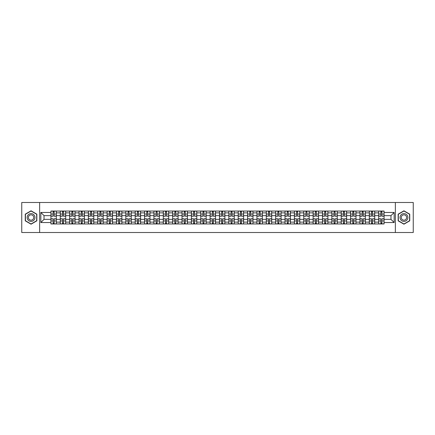 <?xml version="1.0" encoding="UTF-8"?>
<svg xmlns="http://www.w3.org/2000/svg" width="435" height="435" viewBox="0 0 435 435"><rect width="100%" height="100%" fill="white"/><g stroke="black" fill="none" stroke-linecap="round" stroke-linejoin="round"><path stroke-width="0.65" d="M395.361 232.507L413.25 232.507L413.25 202.492L21.75 202.492L21.75 232.507L395.361 232.507L395.361 202.492M60.286 223.954L60.286 212.878L56.327 212.878L56.327 223.954M56.327 212.878L56.327 211.046M60.286 212.878L60.286 211.046M65.69 211.046L65.69 223.954M69.654 223.954L69.654 211.046M75.054 211.046L75.054 223.954M79.018 223.954L79.018 211.046M84.417 211.046L84.417 223.954M88.381 223.954L88.381 211.046M93.781 211.046L93.781 223.954M97.744 223.954L97.744 211.046M103.149 211.046L103.149 223.954M107.108 223.954L107.108 211.046M112.513 211.046L112.513 223.954M116.471 223.954L116.471 211.046M121.876 211.046L121.876 223.954M125.84 223.954L125.84 211.046M131.239 211.046L131.239 223.954M135.203 223.954L135.203 211.046M140.603 211.046L140.603 223.954M144.567 223.954L144.567 211.046M149.966 211.046L149.966 223.954M153.93 223.954L153.93 211.046M159.335 211.046L159.335 223.954M163.294 223.954L163.294 211.046M168.698 211.046L168.698 223.954M172.657 223.954L172.657 211.046M178.062 211.046L178.062 223.954M182.026 223.954L182.026 211.046M187.425 211.046L187.425 223.954M191.389 223.954L191.389 211.046M196.789 211.046L196.789 223.954M200.752 223.954L200.752 211.046M206.157 211.046L206.157 223.954M210.116 223.954L210.116 211.046M215.521 211.046L215.521 223.954M219.479 223.954L219.479 211.046M224.884 211.046L224.884 223.954M228.843 223.954L228.843 211.046M234.247 211.046L234.247 223.954M238.211 223.954L238.211 211.046M243.611 211.046L243.611 223.954M247.575 223.954L247.575 211.046M252.974 211.046L252.974 223.954M256.938 223.954L256.938 211.046M262.343 211.046L262.343 223.954M266.302 223.954L266.302 211.046M271.706 211.046L271.706 223.954M275.665 223.954L275.665 211.046M281.07 211.046L281.07 223.954M285.034 223.954L285.034 211.046M290.433 211.046L290.433 223.954M294.397 223.954L294.397 211.046M299.797 211.046L299.797 223.954M303.76 223.954L303.76 211.046M309.16 211.046L309.16 223.954M313.124 223.954L313.124 211.046M318.529 211.046L318.529 223.954M322.487 223.954L322.487 211.046M327.892 211.046L327.892 223.954M331.851 223.954L331.851 211.046M337.255 211.046L337.255 223.954M341.219 223.954L341.219 211.046M346.619 211.046L346.619 223.954M350.583 223.954L350.583 211.046M355.982 211.046L355.982 223.954M359.946 223.954L359.946 211.046M365.346 211.046L365.346 223.954M369.31 223.954L369.31 211.046M374.714 211.046L374.714 223.954M378.673 223.954L378.673 211.046M378.673 219.36L374.714 219.36M369.31 219.36L365.346 219.36M359.946 219.36L355.982 219.36M350.583 219.36L346.619 219.36M341.219 219.36L337.255 219.36M331.851 219.36L327.892 219.36M322.487 219.36L318.529 219.36M313.124 219.36L309.16 219.36M303.76 219.36L299.797 219.36M294.397 219.36L290.433 219.36M285.034 219.36L281.07 219.36M275.665 219.36L271.706 219.36M266.302 219.36L262.343 219.36M256.938 219.36L252.974 219.36M247.575 219.36L243.611 219.36M238.211 219.36L234.247 219.36M228.843 219.36L224.884 219.36M219.479 219.36L215.521 219.36M210.116 219.36L206.157 219.36M200.752 219.36L196.789 219.36M191.389 219.36L187.425 219.36M182.026 219.36L178.062 219.36M172.657 219.36L168.698 219.36M163.294 219.36L159.335 219.36M153.93 219.36L149.966 219.36M144.567 219.36L140.603 219.36M135.203 219.36L131.239 219.36M125.84 219.36L121.876 219.36M116.471 219.36L112.513 219.36M107.108 219.36L103.149 219.36M97.744 219.36L93.781 219.36M88.381 219.36L84.417 219.36M79.018 219.36L75.054 219.36M69.654 219.36L65.69 219.36M60.286 219.36L56.327 219.36M378.673 215.64L374.714 215.64M369.31 215.64L365.346 215.64M359.946 215.64L355.982 215.64M350.583 215.64L346.619 215.64M341.219 215.64L337.255 215.64M331.851 215.64L327.892 215.64M322.487 215.64L318.529 215.64M313.124 215.64L309.16 215.64M303.76 215.64L299.797 215.64M294.397 215.64L290.433 215.64M285.034 215.64L281.07 215.64M275.665 215.64L271.706 215.64M266.302 215.64L262.343 215.64M256.938 215.64L252.974 215.64M247.575 215.64L243.611 215.64M238.211 215.64L234.247 215.64M228.843 215.64L224.884 215.64M219.479 215.64L215.521 215.64M210.116 215.64L206.157 215.64M200.752 215.64L196.789 215.64M191.389 215.64L187.425 215.64M182.026 215.64L178.062 215.64M172.657 215.64L168.698 215.64M163.294 215.64L159.335 215.64M153.93 215.64L149.966 215.64M144.567 215.64L140.603 215.64M135.203 215.64L131.239 215.64M125.84 215.64L121.876 215.64M116.471 215.64L112.513 215.64M107.108 215.64L103.149 215.64M97.744 215.64L93.781 215.64M88.381 215.64L84.417 215.64M79.018 215.64L75.054 215.64M69.654 215.64L65.69 215.64M60.286 215.64L56.327 215.64M44.022 219.36L50.922 219.36L50.922 215.64L44.022 215.64L44.022 219.36L40.841 222.541L40.841 212.459L50.922 212.459L50.922 215.64M384.078 215.64L384.078 219.36L390.978 219.36L390.978 215.64L384.078 215.64L384.078 211.046L50.922 211.046L50.922 212.459M384.078 212.459L394.159 212.459L394.159 222.541L384.078 222.541L384.078 219.36M50.922 219.36L50.922 223.954L384.078 223.954L384.078 222.541M50.922 222.541L40.841 222.541M39.639 232.507L39.639 202.492M36.844 214.156L31.054 210.812L25.263 214.156L25.263 220.844L31.054 224.188L36.844 220.844L36.844 214.156M409.737 214.156L403.946 210.812L398.155 214.156L398.155 220.844L403.946 224.188L409.737 220.844L409.737 214.156M54.136 223.052L53.114 223.052M53.114 211.948L54.136 211.948M63.499 223.052L62.477 223.052M62.477 211.948L63.499 211.948M72.862 223.052L71.846 223.052M71.846 211.948L72.862 211.948M82.226 223.052L81.209 223.052M81.209 211.948L82.226 211.948M91.595 223.052L90.572 223.052M90.572 211.948L91.595 211.948M100.958 223.052L99.936 223.052M99.936 211.948L100.958 211.948M110.321 223.052L109.299 223.052M109.299 211.948L110.321 211.948M119.685 223.052L118.663 223.052M118.663 211.948L119.685 211.948M129.048 223.052L128.031 223.052M128.031 211.948L129.048 211.948M138.412 223.052L137.395 223.052M137.395 211.948L138.412 211.948M147.78 223.052L146.758 223.052M146.758 211.948L147.78 211.948M157.144 223.052L156.121 223.052M156.121 211.948L157.144 211.948M166.507 223.052L165.485 223.052M165.485 211.948L166.507 211.948M175.87 223.052L174.848 223.052M174.848 211.948L175.87 211.948M185.234 223.052L184.217 223.052M184.217 211.948L185.234 211.948M194.597 223.052L193.58 223.052M193.58 211.948L194.597 211.948M203.966 223.052L202.944 223.052M202.944 211.948L203.966 211.948M213.329 223.052L212.307 223.052M212.307 211.948L213.329 211.948M222.693 223.052L221.671 223.052M221.671 211.948L222.693 211.948M232.056 223.052L231.034 223.052M231.034 211.948L232.056 211.948M241.42 223.052L240.403 223.052M240.403 211.948L241.42 211.948M250.783 223.052L249.766 223.052M249.766 211.948L250.783 211.948M260.152 223.052L259.13 223.052M259.13 211.948L260.152 211.948M269.515 223.052L268.493 223.052M268.493 211.948L269.515 211.948M278.878 223.052L277.856 223.052M277.856 211.948L278.878 211.948M288.242 223.052L287.22 223.052M287.22 211.948L288.242 211.948M297.605 223.052L296.588 223.052M296.588 211.948L297.605 211.948M306.969 223.052L305.952 223.052M305.952 211.948L306.969 211.948M316.337 223.052L315.315 223.052M315.315 211.948L316.337 211.948M325.701 223.052L324.679 223.052M324.679 211.948L325.701 211.948M335.064 223.052L334.042 223.052M334.042 211.948L335.064 211.948M344.428 223.052L343.405 223.052M343.405 211.948L344.428 211.948M353.791 223.052L352.774 223.052M352.774 211.948L353.791 211.948M363.154 223.052L362.137 223.052M362.137 211.948L363.154 211.948M372.523 223.052L371.501 223.052M371.501 211.948L372.523 211.948M381.887 223.052L380.864 223.052M380.864 211.948L381.887 211.948M40.841 212.459L44.022 215.64M390.978 219.36L394.159 222.541M390.978 215.64L394.159 212.459M54.136 216.211L54.136 211.105L56.294 211.105L56.294 216.211L54.136 216.211M53.114 211.888L54.136 211.888M53.114 211.105L50.955 211.105L50.955 216.211L53.114 216.211L53.114 211.105L54.136 211.105M53.114 218.789L53.114 223.894L50.955 223.894L50.955 218.789L53.114 218.789M54.136 223.111L53.114 223.111M54.136 223.894L56.294 223.894L56.294 218.789L54.136 218.789L54.136 223.894L53.114 223.894M63.499 216.211L63.499 211.105L65.658 211.105L65.658 216.211L63.499 216.211M62.477 211.888L63.499 211.888M62.477 211.105L60.318 211.105L60.318 216.211L62.477 216.211L62.477 211.105L63.499 211.105M72.862 216.211L72.862 211.105L75.027 211.105L75.027 216.211L72.862 216.211M71.846 211.888L72.862 211.888M71.846 211.105L69.682 211.105L69.682 216.211L71.846 216.211L71.846 211.105L72.862 211.105M27.677 219.452A3.904 3.904 0 0 0 33.006 220.877A3.904 3.904 0 0 0 34.436 215.548A3.904 3.904 0 0 0 29.101 214.123A3.904 3.904 0 0 0 27.677 219.452M28.743 218.838A2.67 2.67 0 0 0 32.391 219.811A2.67 2.67 0 0 0 33.37 216.162A2.67 2.67 0 0 0 29.721 215.189A2.67 2.67 0 0 0 28.743 218.838M31.054 211.018L36.665 214.259L36.665 220.741L31.054 223.981L25.442 220.741L25.442 214.259L31.054 211.018M400.564 219.452A3.904 3.904 0 0 0 405.898 220.877A3.904 3.904 0 0 0 407.323 215.548A3.904 3.904 0 0 0 401.994 214.123A3.904 3.904 0 0 0 400.564 219.452M401.63 218.838A2.67 2.67 0 0 0 405.279 219.811A2.67 2.67 0 0 0 406.257 216.162A2.67 2.67 0 0 0 402.609 215.189A2.67 2.67 0 0 0 401.63 218.838M403.946 211.018L409.558 214.259L409.558 220.741L403.946 223.981L398.335 220.741L398.335 214.259L403.946 211.018M62.477 218.789L62.477 223.894L60.318 223.894L60.318 218.789L62.477 218.789M63.499 223.111L62.477 223.111M63.499 223.894L65.658 223.894L65.658 218.789L63.499 218.789L63.499 223.894L62.477 223.894M71.846 218.789L71.846 223.894L69.682 223.894L69.682 218.789L71.846 218.789M72.862 223.111L71.846 223.111M72.862 223.894L75.027 223.894L75.027 218.789L72.862 218.789L72.862 223.894L71.846 223.894M82.226 216.211L82.226 211.105L84.39 211.105L84.39 216.211L82.226 216.211M81.209 211.888L82.226 211.888M81.209 211.105L79.045 211.105L79.045 216.211L81.209 216.211L81.209 211.105L82.226 211.105M91.595 216.211L91.595 211.105L93.753 211.105L93.753 216.211L91.595 216.211M90.572 211.888L91.595 211.888M90.572 211.105L88.408 211.105L88.408 216.211L90.572 216.211L90.572 211.105L91.595 211.105M100.958 216.211L100.958 211.105L103.117 211.105L103.117 216.211L100.958 216.211M99.936 211.888L100.958 211.888M99.936 211.105L97.777 211.105L97.777 216.211L99.936 216.211L99.936 211.105L100.958 211.105M81.209 218.789L81.209 223.894L79.045 223.894L79.045 218.789L81.209 218.789M82.226 223.111L81.209 223.111M82.226 223.894L84.39 223.894L84.39 218.789L82.226 218.789L82.226 223.894L81.209 223.894M90.572 218.789L90.572 223.894L88.408 223.894L88.408 218.789L90.572 218.789M91.595 223.111L90.572 223.111M91.595 223.894L93.753 223.894L93.753 218.789L91.595 218.789L91.595 223.894L90.572 223.894M99.936 218.789L99.936 223.894L97.777 223.894L97.777 218.789L99.936 218.789M100.958 223.111L99.936 223.111M100.958 223.894L103.117 223.894L103.117 218.789L100.958 218.789L100.958 223.894L99.936 223.894M110.321 216.211L110.321 211.105L112.48 211.105L112.48 216.211L110.321 216.211M109.299 211.888L110.321 211.888M109.299 211.105L107.14 211.105L107.14 216.211L109.299 216.211L109.299 211.105L110.321 211.105M109.299 218.789L109.299 223.894L107.14 223.894L107.14 218.789L109.299 218.789M110.321 223.111L109.299 223.111M110.321 223.894L112.48 223.894L112.48 218.789L110.321 218.789L110.321 223.894L109.299 223.894M119.685 216.211L119.685 211.105L121.843 211.105L121.843 216.211L119.685 216.211M118.663 211.888L119.685 211.888M118.663 211.105L116.504 211.105L116.504 216.211L118.663 216.211L118.663 211.105L119.685 211.105M118.663 218.789L118.663 223.894L116.504 223.894L116.504 218.789L118.663 218.789M119.685 223.111L118.663 223.111M119.685 223.894L121.843 223.894L121.843 218.789L119.685 218.789L119.685 223.894L118.663 223.894M129.048 216.211L129.048 211.105L131.212 211.105L131.212 216.211L129.048 216.211M128.031 211.888L129.048 211.888M128.031 211.105L125.867 211.105L125.867 216.211L128.031 216.211L128.031 211.105L129.048 211.105M128.031 218.789L128.031 223.894L125.867 223.894L125.867 218.789L128.031 218.789M129.048 223.111L128.031 223.111M129.048 223.894L131.212 223.894L131.212 218.789L129.048 218.789L129.048 223.894L128.031 223.894M138.412 216.211L138.412 211.105L140.576 211.105L140.576 216.211L138.412 216.211M137.395 211.888L138.412 211.888M137.395 211.105L135.231 211.105L135.231 216.211L137.395 216.211L137.395 211.105L138.412 211.105M137.395 218.789L137.395 223.894L135.231 223.894L135.231 218.789L137.395 218.789M138.412 223.111L137.395 223.111M138.412 223.894L140.576 223.894L140.576 218.789L138.412 218.789L138.412 223.894L137.395 223.894M147.78 216.211L147.78 211.105L149.939 211.105L149.939 216.211L147.78 216.211M146.758 211.888L147.78 211.888M146.758 211.105L144.594 211.105L144.594 216.211L146.758 216.211L146.758 211.105L147.78 211.105M146.758 218.789L146.758 223.894L144.594 223.894L144.594 218.789L146.758 218.789M147.78 223.111L146.758 223.111M147.78 223.894L149.939 223.894L149.939 218.789L147.78 218.789L147.78 223.894L146.758 223.894M157.144 216.211L157.144 211.105L159.302 211.105L159.302 216.211L157.144 216.211M156.121 211.888L157.144 211.888M156.121 211.105L153.963 211.105L153.963 216.211L156.121 216.211L156.121 211.105L157.144 211.105M156.121 218.789L156.121 223.894L153.963 223.894L153.963 218.789L156.121 218.789M157.144 223.111L156.121 223.111M157.144 223.894L159.302 223.894L159.302 218.789L157.144 218.789L157.144 223.894L156.121 223.894M166.507 216.211L166.507 211.105L168.666 211.105L168.666 216.211L166.507 216.211M165.485 211.888L166.507 211.888M165.485 211.105L163.326 211.105L163.326 216.211L165.485 216.211L165.485 211.105L166.507 211.105M165.485 218.789L165.485 223.894L163.326 223.894L163.326 218.789L165.485 218.789M166.507 223.111L165.485 223.111M166.507 223.894L168.666 223.894L168.666 218.789L166.507 218.789L166.507 223.894L165.485 223.894M175.87 216.211L175.87 211.105L178.029 211.105L178.029 216.211L175.87 216.211M174.848 211.888L175.87 211.888M174.848 211.105L172.69 211.105L172.69 216.211L174.848 216.211L174.848 211.105L175.87 211.105M174.848 218.789L174.848 223.894L172.69 223.894L172.69 218.789L174.848 218.789M175.87 223.111L174.848 223.111M175.87 223.894L178.029 223.894L178.029 218.789L175.87 218.789L175.87 223.894L174.848 223.894M185.234 216.211L185.234 211.105L187.398 211.105L187.398 216.211L185.234 216.211M184.217 211.888L185.234 211.888M184.217 211.105L182.053 211.105L182.053 216.211L184.217 216.211L184.217 211.105L185.234 211.105M184.217 218.789L184.217 223.894L182.053 223.894L182.053 218.789L184.217 218.789M185.234 223.111L184.217 223.111M185.234 223.894L187.398 223.894L187.398 218.789L185.234 218.789L185.234 223.894L184.217 223.894M194.597 216.211L194.597 211.105L196.761 211.105L196.761 216.211L194.597 216.211M193.58 211.888L194.597 211.888M193.58 211.105L191.416 211.105L191.416 216.211L193.58 216.211L193.58 211.105L194.597 211.105M193.58 218.789L193.58 223.894L191.416 223.894L191.416 218.789L193.58 218.789M194.597 223.111L193.58 223.111M194.597 223.894L196.761 223.894L196.761 218.789L194.597 218.789L194.597 223.894L193.58 223.894M203.966 216.211L203.966 211.105L206.125 211.105L206.125 216.211L203.966 216.211M202.944 211.888L203.966 211.888M202.944 211.105L200.78 211.105L200.78 216.211L202.944 216.211L202.944 211.105L203.966 211.105M202.944 218.789L202.944 223.894L200.78 223.894L200.78 218.789L202.944 218.789M203.966 223.111L202.944 223.111M203.966 223.894L206.125 223.894L206.125 218.789L203.966 218.789L203.966 223.894L202.944 223.894M213.329 216.211L213.329 211.105L215.488 211.105L215.488 216.211L213.329 216.211M212.307 211.888L213.329 211.888M212.307 211.105L210.148 211.105L210.148 216.211L212.307 216.211L212.307 211.105L213.329 211.105M212.307 218.789L212.307 223.894L210.148 223.894L210.148 218.789L212.307 218.789M213.329 223.111L212.307 223.111M213.329 223.894L215.488 223.894L215.488 218.789L213.329 218.789L213.329 223.894L212.307 223.894M222.693 216.211L222.693 211.105L224.851 211.105L224.851 216.211L222.693 216.211M221.671 211.888L222.693 211.888M221.671 211.105L219.512 211.105L219.512 216.211L221.671 216.211L221.671 211.105L222.693 211.105M221.671 218.789L221.671 223.894L219.512 223.894L219.512 218.789L221.671 218.789M222.693 223.111L221.671 223.111M222.693 223.894L224.851 223.894L224.851 218.789L222.693 218.789L222.693 223.894L221.671 223.894M232.056 216.211L232.056 211.105L234.22 211.105L234.22 216.211L232.056 216.211M231.034 211.888L232.056 211.888M231.034 211.105L228.875 211.105L228.875 216.211L231.034 216.211L231.034 211.105L232.056 211.105M231.034 218.789L231.034 223.894L228.875 223.894L228.875 218.789L231.034 218.789M232.056 223.111L231.034 223.111M232.056 223.894L234.22 223.894L234.22 218.789L232.056 218.789L232.056 223.894L231.034 223.894M241.42 216.211L241.42 211.105L243.584 211.105L243.584 216.211L241.42 216.211M240.403 211.888L241.42 211.888M240.403 211.105L238.239 211.105L238.239 216.211L240.403 216.211L240.403 211.105L241.42 211.105M240.403 218.789L240.403 223.894L238.239 223.894L238.239 218.789L240.403 218.789M241.42 223.111L240.403 223.111M241.42 223.894L243.584 223.894L243.584 218.789L241.42 218.789L241.42 223.894L240.403 223.894M250.783 216.211L250.783 211.105L252.947 211.105L252.947 216.211L250.783 216.211M249.766 211.888L250.783 211.888M249.766 211.105L247.602 211.105L247.602 216.211L249.766 216.211L249.766 211.105L250.783 211.105M249.766 218.789L249.766 223.894L247.602 223.894L247.602 218.789L249.766 218.789M250.783 223.111L249.766 223.111M250.783 223.894L252.947 223.894L252.947 218.789L250.783 218.789L250.783 223.894L249.766 223.894M260.152 216.211L260.152 211.105L262.31 211.105L262.31 216.211L260.152 216.211M259.13 211.888L260.152 211.888M259.13 211.105L256.971 211.105L256.971 216.211L259.13 216.211L259.13 211.105L260.152 211.105M259.13 218.789L259.13 223.894L256.971 223.894L256.971 218.789L259.13 218.789M260.152 223.111L259.13 223.111M260.152 223.894L262.31 223.894L262.31 218.789L260.152 218.789L260.152 223.894L259.13 223.894M269.515 216.211L269.515 211.105L271.674 211.105L271.674 216.211L269.515 216.211M268.493 211.888L269.515 211.888M268.493 211.105L266.334 211.105L266.334 216.211L268.493 216.211L268.493 211.105L269.515 211.105M268.493 218.789L268.493 223.894L266.334 223.894L266.334 218.789L268.493 218.789M269.515 223.111L268.493 223.111M269.515 223.894L271.674 223.894L271.674 218.789L269.515 218.789L269.515 223.894L268.493 223.894M278.878 216.211L278.878 211.105L281.037 211.105L281.037 216.211L278.878 216.211M277.856 211.888L278.878 211.888M277.856 211.105L275.698 211.105L275.698 216.211L277.856 216.211L277.856 211.105L278.878 211.105M277.856 218.789L277.856 223.894L275.698 223.894L275.698 218.789L277.856 218.789M278.878 223.111L277.856 223.111M278.878 223.894L281.037 223.894L281.037 218.789L278.878 218.789L278.878 223.894L277.856 223.894M288.242 216.211L288.242 211.105L290.406 211.105L290.406 216.211L288.242 216.211M287.22 211.888L288.242 211.888M287.22 211.105L285.061 211.105L285.061 216.211L287.22 216.211L287.22 211.105L288.242 211.105M287.22 218.789L287.22 223.894L285.061 223.894L285.061 218.789L287.22 218.789M288.242 223.111L287.22 223.111M288.242 223.894L290.406 223.894L290.406 218.789L288.242 218.789L288.242 223.894L287.22 223.894M297.605 216.211L297.605 211.105L299.769 211.105L299.769 216.211L297.605 216.211M296.588 211.888L297.605 211.888M296.588 211.105L294.424 211.105L294.424 216.211L296.588 216.211L296.588 211.105L297.605 211.105M296.588 218.789L296.588 223.894L294.424 223.894L294.424 218.789L296.588 218.789M297.605 223.111L296.588 223.111M297.605 223.894L299.769 223.894L299.769 218.789L297.605 218.789L297.605 223.894L296.588 223.894M306.969 216.211L306.969 211.105L309.133 211.105L309.133 216.211L306.969 216.211M305.952 211.888L306.969 211.888M305.952 211.105L303.788 211.105L303.788 216.211L305.952 216.211L305.952 211.105L306.969 211.105M305.952 218.789L305.952 223.894L303.788 223.894L303.788 218.789L305.952 218.789M306.969 223.111L305.952 223.111M306.969 223.894L309.133 223.894L309.133 218.789L306.969 218.789L306.969 223.894L305.952 223.894M316.337 216.211L316.337 211.105L318.496 211.105L318.496 216.211L316.337 216.211M315.315 211.888L316.337 211.888M315.315 211.105L313.156 211.105L313.156 216.211L315.315 216.211L315.315 211.105L316.337 211.105M315.315 218.789L315.315 223.894L313.156 223.894L313.156 218.789L315.315 218.789M316.337 223.111L315.315 223.111M316.337 223.894L318.496 223.894L318.496 218.789L316.337 218.789L316.337 223.894L315.315 223.894M325.701 216.211L325.701 211.105L327.859 211.105L327.859 216.211L325.701 216.211M324.679 211.888L325.701 211.888M324.679 211.105L322.52 211.105L322.52 216.211L324.679 216.211L324.679 211.105L325.701 211.105M324.679 218.789L324.679 223.894L322.52 223.894L322.52 218.789L324.679 218.789M325.701 223.111L324.679 223.111M325.701 223.894L327.859 223.894L327.859 218.789L325.701 218.789L325.701 223.894L324.679 223.894M335.064 216.211L335.064 211.105L337.223 211.105L337.223 216.211L335.064 216.211M334.042 211.888L335.064 211.888M334.042 211.105L331.883 211.105L331.883 216.211L334.042 216.211L334.042 211.105L335.064 211.105M334.042 218.789L334.042 223.894L331.883 223.894L331.883 218.789L334.042 218.789M335.064 223.111L334.042 223.111M335.064 223.894L337.223 223.894L337.223 218.789L335.064 218.789L335.064 223.894L334.042 223.894M344.428 216.211L344.428 211.105L346.592 211.105L346.592 216.211L344.428 216.211M343.405 211.888L344.428 211.888M343.405 211.105L341.247 211.105L341.247 216.211L343.405 216.211L343.405 211.105L344.428 211.105M343.405 218.789L343.405 223.894L341.247 223.894L341.247 218.789L343.405 218.789M344.428 223.111L343.405 223.111M344.428 223.894L346.592 223.894L346.592 218.789L344.428 218.789L344.428 223.894L343.405 223.894M353.791 216.211L353.791 211.105L355.955 211.105L355.955 216.211L353.791 216.211M352.774 211.888L353.791 211.888M352.774 211.105L350.61 211.105L350.61 216.211L352.774 216.211L352.774 211.105L353.791 211.105M352.774 218.789L352.774 223.894L350.61 223.894L350.61 218.789L352.774 218.789M353.791 223.111L352.774 223.111M353.791 223.894L355.955 223.894L355.955 218.789L353.791 218.789L353.791 223.894L352.774 223.894M363.154 216.211L363.154 211.105L365.318 211.105L365.318 216.211L363.154 216.211M362.137 211.888L363.154 211.888M362.137 211.105L359.973 211.105L359.973 216.211L362.137 216.211L362.137 211.105L363.154 211.105M362.137 218.789L362.137 223.894L359.973 223.894L359.973 218.789L362.137 218.789M363.154 223.111L362.137 223.111M363.154 223.894L365.318 223.894L365.318 218.789L363.154 218.789L363.154 223.894L362.137 223.894M372.523 216.211L372.523 211.105L374.682 211.105L374.682 216.211L372.523 216.211M371.501 211.888L372.523 211.888M371.501 211.105L369.342 211.105L369.342 216.211L371.501 216.211L371.501 211.105L372.523 211.105M371.501 218.789L371.501 223.894L369.342 223.894L369.342 218.789L371.501 218.789M372.523 223.111L371.501 223.111M372.523 223.894L374.682 223.894L374.682 218.789L372.523 218.789L372.523 223.894L371.501 223.894M381.887 216.211L381.887 211.105L384.045 211.105L384.045 216.211L381.887 216.211M380.864 211.888L381.887 211.888M380.864 211.105L378.706 211.105L378.706 216.211L380.864 216.211L380.864 211.105L381.887 211.105M380.864 218.789L380.864 223.894L378.706 223.894L378.706 218.789L380.864 218.789M381.887 223.111L380.864 223.111M381.887 223.894L384.045 223.894L384.045 218.789L381.887 218.789L381.887 223.894L380.864 223.894M369.31 212.878L365.346 212.878M359.946 212.878L355.982 212.878M350.583 212.878L346.619 212.878M341.219 212.878L337.255 212.878M331.851 212.878L327.892 212.878M322.487 212.878L318.529 212.878M313.124 212.878L309.16 212.878M303.76 212.878L299.797 212.878M294.397 212.878L290.433 212.878M285.034 212.878L281.07 212.878M275.665 212.878L271.706 212.878M266.302 212.878L262.343 212.878M256.938 212.878L252.974 212.878M247.575 212.878L243.611 212.878M238.211 212.878L234.247 212.878M228.843 212.878L224.884 212.878M219.479 212.878L215.521 212.878M210.116 212.878L206.157 212.878M200.752 212.878L196.789 212.878M191.389 212.878L187.425 212.878M182.026 212.878L178.062 212.878M172.657 212.878L168.698 212.878M163.294 212.878L159.335 212.878M153.93 212.878L149.966 212.878M144.567 212.878L140.603 212.878M135.203 212.878L131.239 212.878M125.84 212.878L121.876 212.878M116.471 212.878L112.513 212.878M107.108 212.878L103.149 212.878M97.744 212.878L93.781 212.878M88.381 212.878L84.417 212.878M79.018 212.878L75.054 212.878M69.654 212.878L65.69 212.878M378.673 212.878L374.714 212.878M369.31 222.122L365.346 222.122M359.946 222.122L355.982 222.122M350.583 222.122L346.619 222.122M341.219 222.122L337.255 222.122M331.851 222.122L327.892 222.122M322.487 222.122L318.529 222.122M313.124 222.122L309.16 222.122M303.76 222.122L299.797 222.122M294.397 222.122L290.433 222.122M285.034 222.122L281.07 222.122M275.665 222.122L271.706 222.122M266.302 222.122L262.343 222.122M256.938 222.122L252.974 222.122M247.575 222.122L243.611 222.122M238.211 222.122L234.247 222.122M228.843 222.122L224.884 222.122M219.479 222.122L215.521 222.122M210.116 222.122L206.157 222.122M200.752 222.122L196.789 222.122M191.389 222.122L187.425 222.122M182.026 222.122L178.062 222.122M172.657 222.122L168.698 222.122M163.294 222.122L159.335 222.122M153.93 222.122L149.966 222.122M144.567 222.122L140.603 222.122M135.203 222.122L131.239 222.122M125.84 222.122L121.876 222.122M116.471 222.122L112.513 222.122M107.108 222.122L103.149 222.122M97.744 222.122L93.781 222.122M88.381 222.122L84.417 222.122M79.018 222.122L75.054 222.122M69.654 222.122L65.69 222.122M60.286 222.122L56.327 222.122M378.673 222.122L374.714 222.122M54.136 216.081L56.294 216.081M54.136 214.058L56.294 214.058M50.955 216.081L53.114 216.081M50.955 214.058L53.114 214.058M53.114 218.919L50.955 218.919M53.114 220.942L50.955 220.942M56.294 218.919L54.136 218.919M56.294 220.942L54.136 220.942M63.499 216.081L65.658 216.081M63.499 214.058L65.658 214.058M60.318 216.081L62.477 216.081M60.318 214.058L62.477 214.058M72.862 216.081L75.027 216.081M72.862 214.058L75.027 214.058M69.682 216.081L71.846 216.081M69.682 214.058L71.846 214.058M62.477 218.919L60.318 218.919M62.477 220.942L60.318 220.942M65.658 218.919L63.499 218.919M65.658 220.942L63.499 220.942M71.846 218.919L69.682 218.919M71.846 220.942L69.682 220.942M75.027 218.919L72.862 218.919M75.027 220.942L72.862 220.942M82.226 216.081L84.39 216.081M82.226 214.058L84.39 214.058M79.045 216.081L81.209 216.081M79.045 214.058L81.209 214.058M91.595 216.081L93.753 216.081M91.595 214.058L93.753 214.058M88.408 216.081L90.572 216.081M88.408 214.058L90.572 214.058M100.958 216.081L103.117 216.081M100.958 214.058L103.117 214.058M97.777 216.081L99.936 216.081M97.777 214.058L99.936 214.058M81.209 218.919L79.045 218.919M81.209 220.942L79.045 220.942M84.39 218.919L82.226 218.919M84.39 220.942L82.226 220.942M90.572 218.919L88.408 218.919M90.572 220.942L88.408 220.942M93.753 218.919L91.595 218.919M93.753 220.942L91.595 220.942M99.936 218.919L97.777 218.919M99.936 220.942L97.777 220.942M103.117 218.919L100.958 218.919M103.117 220.942L100.958 220.942M110.321 216.081L112.48 216.081M110.321 214.058L112.48 214.058M107.14 216.081L109.299 216.081M107.14 214.058L109.299 214.058M109.299 218.919L107.14 218.919M109.299 220.942L107.14 220.942M112.48 218.919L110.321 218.919M112.48 220.942L110.321 220.942M119.685 216.081L121.843 216.081M119.685 214.058L121.843 214.058M116.504 216.081L118.663 216.081M116.504 214.058L118.663 214.058M118.663 218.919L116.504 218.919M118.663 220.942L116.504 220.942M121.843 218.919L119.685 218.919M121.843 220.942L119.685 220.942M129.048 216.081L131.212 216.081M129.048 214.058L131.212 214.058M125.867 216.081L128.031 216.081M125.867 214.058L128.031 214.058M128.031 218.919L125.867 218.919M128.031 220.942L125.867 220.942M131.212 218.919L129.048 218.919M131.212 220.942L129.048 220.942M138.412 216.081L140.576 216.081M138.412 214.058L140.576 214.058M135.231 216.081L137.395 216.081M135.231 214.058L137.395 214.058M137.395 218.919L135.231 218.919M137.395 220.942L135.231 220.942M140.576 218.919L138.412 218.919M140.576 220.942L138.412 220.942M147.78 216.081L149.939 216.081M147.78 214.058L149.939 214.058M144.594 216.081L146.758 216.081M144.594 214.058L146.758 214.058M146.758 218.919L144.594 218.919M146.758 220.942L144.594 220.942M149.939 218.919L147.78 218.919M149.939 220.942L147.78 220.942M157.144 216.081L159.302 216.081M157.144 214.058L159.302 214.058M153.963 216.081L156.121 216.081M153.963 214.058L156.121 214.058M156.121 218.919L153.963 218.919M156.121 220.942L153.963 220.942M159.302 218.919L157.144 218.919M159.302 220.942L157.144 220.942M166.507 216.081L168.666 216.081M166.507 214.058L168.666 214.058M163.326 216.081L165.485 216.081M163.326 214.058L165.485 214.058M165.485 218.919L163.326 218.919M165.485 220.942L163.326 220.942M168.666 218.919L166.507 218.919M168.666 220.942L166.507 220.942M175.87 216.081L178.029 216.081M175.87 214.058L178.029 214.058M172.69 216.081L174.848 216.081M172.69 214.058L174.848 214.058M174.848 218.919L172.69 218.919M174.848 220.942L172.69 220.942M178.029 218.919L175.87 218.919M178.029 220.942L175.87 220.942M185.234 216.081L187.398 216.081M185.234 214.058L187.398 214.058M182.053 216.081L184.217 216.081M182.053 214.058L184.217 214.058M184.217 218.919L182.053 218.919M184.217 220.942L182.053 220.942M187.398 218.919L185.234 218.919M187.398 220.942L185.234 220.942M194.597 216.081L196.761 216.081M194.597 214.058L196.761 214.058M191.416 216.081L193.58 216.081M191.416 214.058L193.58 214.058M193.58 218.919L191.416 218.919M193.58 220.942L191.416 220.942M196.761 218.919L194.597 218.919M196.761 220.942L194.597 220.942M203.966 216.081L206.125 216.081M203.966 214.058L206.125 214.058M200.78 216.081L202.944 216.081M200.78 214.058L202.944 214.058M202.944 218.919L200.78 218.919M202.944 220.942L200.78 220.942M206.125 218.919L203.966 218.919M206.125 220.942L203.966 220.942M213.329 216.081L215.488 216.081M213.329 214.058L215.488 214.058M210.148 216.081L212.307 216.081M210.148 214.058L212.307 214.058M212.307 218.919L210.148 218.919M212.307 220.942L210.148 220.942M215.488 218.919L213.329 218.919M215.488 220.942L213.329 220.942M222.693 216.081L224.851 216.081M222.693 214.058L224.851 214.058M219.512 216.081L221.671 216.081M219.512 214.058L221.671 214.058M221.671 218.919L219.512 218.919M221.671 220.942L219.512 220.942M224.851 218.919L222.693 218.919M224.851 220.942L222.693 220.942M232.056 216.081L234.22 216.081M232.056 214.058L234.22 214.058M228.875 216.081L231.034 216.081M228.875 214.058L231.034 214.058M231.034 218.919L228.875 218.919M231.034 220.942L228.875 220.942M234.22 218.919L232.056 218.919M234.22 220.942L232.056 220.942M241.42 216.081L243.584 216.081M241.42 214.058L243.584 214.058M238.239 216.081L240.403 216.081M238.239 214.058L240.403 214.058M240.403 218.919L238.239 218.919M240.403 220.942L238.239 220.942M243.584 218.919L241.42 218.919M243.584 220.942L241.42 220.942M250.783 216.081L252.947 216.081M250.783 214.058L252.947 214.058M247.602 216.081L249.766 216.081M247.602 214.058L249.766 214.058M249.766 218.919L247.602 218.919M249.766 220.942L247.602 220.942M252.947 218.919L250.783 218.919M252.947 220.942L250.783 220.942M260.152 216.081L262.31 216.081M260.152 214.058L262.31 214.058M256.971 216.081L259.13 216.081M256.971 214.058L259.13 214.058M259.13 218.919L256.971 218.919M259.13 220.942L256.971 220.942M262.31 218.919L260.152 218.919M262.31 220.942L260.152 220.942M269.515 216.081L271.674 216.081M269.515 214.058L271.674 214.058M266.334 216.081L268.493 216.081M266.334 214.058L268.493 214.058M268.493 218.919L266.334 218.919M268.493 220.942L266.334 220.942M271.674 218.919L269.515 218.919M271.674 220.942L269.515 220.942M278.878 216.081L281.037 216.081M278.878 214.058L281.037 214.058M275.698 216.081L277.856 216.081M275.698 214.058L277.856 214.058M277.856 218.919L275.698 218.919M277.856 220.942L275.698 220.942M281.037 218.919L278.878 218.919M281.037 220.942L278.878 220.942M288.242 216.081L290.406 216.081M288.242 214.058L290.406 214.058M285.061 216.081L287.22 216.081M285.061 214.058L287.22 214.058M287.22 218.919L285.061 218.919M287.22 220.942L285.061 220.942M290.406 218.919L288.242 218.919M290.406 220.942L288.242 220.942M297.605 216.081L299.769 216.081M297.605 214.058L299.769 214.058M294.424 216.081L296.588 216.081M294.424 214.058L296.588 214.058M296.588 218.919L294.424 218.919M296.588 220.942L294.424 220.942M299.769 218.919L297.605 218.919M299.769 220.942L297.605 220.942M306.969 216.081L309.133 216.081M306.969 214.058L309.133 214.058M303.788 216.081L305.952 216.081M303.788 214.058L305.952 214.058M305.952 218.919L303.788 218.919M305.952 220.942L303.788 220.942M309.133 218.919L306.969 218.919M309.133 220.942L306.969 220.942M316.337 216.081L318.496 216.081M316.337 214.058L318.496 214.058M313.156 216.081L315.315 216.081M313.156 214.058L315.315 214.058M315.315 218.919L313.156 218.919M315.315 220.942L313.156 220.942M318.496 218.919L316.337 218.919M318.496 220.942L316.337 220.942M325.701 216.081L327.859 216.081M325.701 214.058L327.859 214.058M322.52 216.081L324.679 216.081M322.52 214.058L324.679 214.058M324.679 218.919L322.52 218.919M324.679 220.942L322.52 220.942M327.859 218.919L325.701 218.919M327.859 220.942L325.701 220.942M335.064 216.081L337.223 216.081M335.064 214.058L337.223 214.058M331.883 216.081L334.042 216.081M331.883 214.058L334.042 214.058M334.042 218.919L331.883 218.919M334.042 220.942L331.883 220.942M337.223 218.919L335.064 218.919M337.223 220.942L335.064 220.942M344.428 216.081L346.592 216.081M344.428 214.058L346.592 214.058M341.247 216.081L343.405 216.081M341.247 214.058L343.405 214.058M343.405 218.919L341.247 218.919M343.405 220.942L341.247 220.942M346.592 218.919L344.428 218.919M346.592 220.942L344.428 220.942M353.791 216.081L355.955 216.081M353.791 214.058L355.955 214.058M350.61 216.081L352.774 216.081M350.61 214.058L352.774 214.058M352.774 218.919L350.61 218.919M352.774 220.942L350.61 220.942M355.955 218.919L353.791 218.919M355.955 220.942L353.791 220.942M363.154 216.081L365.318 216.081M363.154 214.058L365.318 214.058M359.973 216.081L362.137 216.081M359.973 214.058L362.137 214.058M362.137 218.919L359.973 218.919M362.137 220.942L359.973 220.942M365.318 218.919L363.154 218.919M365.318 220.942L363.154 220.942M372.523 216.081L374.682 216.081M372.523 214.058L374.682 214.058M369.342 216.081L371.501 216.081M369.342 214.058L371.501 214.058M371.501 218.919L369.342 218.919M371.501 220.942L369.342 220.942M374.682 218.919L372.523 218.919M374.682 220.942L372.523 220.942M381.887 216.081L384.045 216.081M381.887 214.058L384.045 214.058M378.706 216.081L380.864 216.081M378.706 214.058L380.864 214.058M380.864 218.919L378.706 218.919M380.864 220.942L378.706 220.942M384.045 218.919L381.887 218.919M384.045 220.942L381.887 220.942"/></g></svg>
